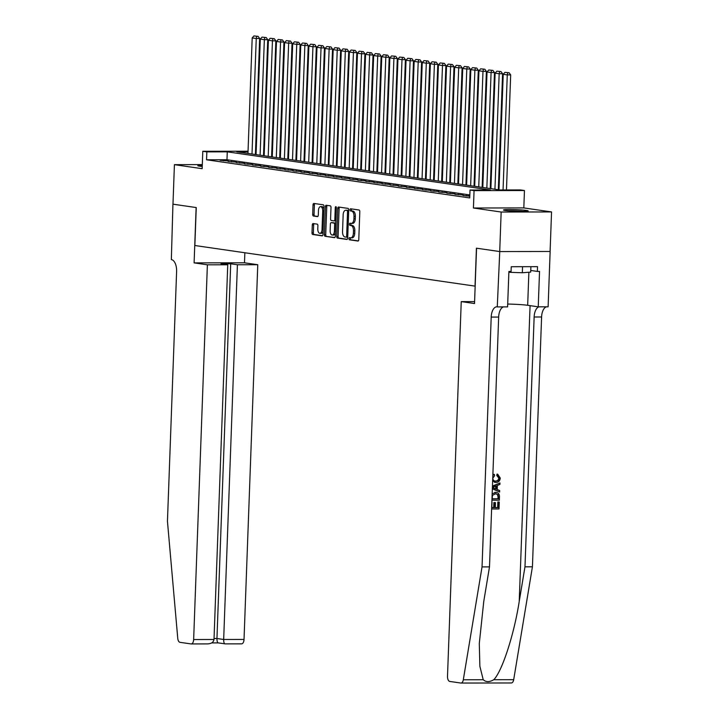 <?xml version="1.0" encoding="UTF-8"?>
<svg xmlns="http://www.w3.org/2000/svg" width="719" height="719" viewBox="0 0 719 719"><rect width="100%" height="100%" fill="white"/><g stroke="black" fill="none" stroke-linecap="round" stroke-linejoin="round"><path stroke-width="1.08" d="M348.976 238.654A1.087 0.557 -90.1 0 0 349.488 239.813L357.936 241.045A1.555 0.8 -90.1 0 0 357.99 241.045A1.555 0.8 -90.1 0 0 358.781 239.607L359.806 211.674A1.555 0.8 -90.1 0 0 359.069 210.002L350.629 208.78A1.087 0.557 -90.1 0 0 350.584 208.771A1.087 0.557 -90.1 0 0 350.027 209.786A1.087 0.557 -90.1 0 0 350.548 210.955L351.636 211.107A4.979 2.552 -90.1 0 1 354 216.446L353.919 218.774A4.979 2.552 -90.1 0 1 351.384 223.384A4.979 2.552 -90.1 0 1 351.187 223.366L350.099 223.214A1.087 0.557 -90.1 0 0 350.054 223.205A1.087 0.557 -90.1 0 0 349.497 224.22A1.087 0.557 -90.1 0 0 350.018 225.389L351.115 225.541A4.979 2.552 -90.1 0 1 353.469 230.88L353.389 233.208A4.979 2.552 -90.1 0 1 350.854 237.818A4.979 2.552 -90.1 0 1 350.656 237.8L349.569 237.647A1.087 0.557 -90.1 0 0 349.524 237.638A1.087 0.557 -90.1 0 0 348.976 238.654M350.602 237.791A1.087 0.557 -90.1 0 0 350.333 238.645A1.087 0.557 -90.1 0 0 350.854 239.813L358.332 240.901M351.663 208.923A1.087 0.557 -90.1 0 0 351.393 209.777A1.087 0.557 -90.1 0 0 351.906 210.946L353.002 211.107L351.636 211.107M351.133 223.357A1.087 0.557 -90.1 0 0 350.863 224.211A1.087 0.557 -90.1 0 0 351.375 225.38L352.472 225.541L351.115 225.541M202.282 165.235A12.367 0.8 2.1 0 0 197.788 165.685A12.367 0.8 2.1 0 0 199.523 166.161A12.367 0.8 2.1 0 0 202.237 166.466M505.205 210.478A12.367 0.8 2.1 0 0 519.091 211.341A12.367 0.8 2.1 0 0 528.186 210.91A12.367 0.8 2.1 0 0 526.452 210.433A12.367 0.8 2.1 0 0 512.566 209.571A12.367 0.8 2.1 0 0 503.471 210.002A12.367 0.8 2.1 0 0 505.205 210.478M313.151 223.546A1.555 0.8 -90.1 0 0 313.089 223.546A1.555 0.8 -90.1 0 0 312.298 224.984L312.01 232.821A1.555 0.8 -90.1 0 0 312.747 234.493L322.13 235.85A1.555 0.8 -90.1 0 0 322.184 235.859A1.555 0.8 -90.1 0 0 322.975 234.412L323.999 206.479A1.555 0.8 -90.1 0 0 323.262 204.807L313.888 203.45A1.555 0.8 -90.1 0 0 313.826 203.45A1.555 0.8 -90.1 0 0 313.035 204.888L312.684 214.352A1.555 0.8 -90.1 0 0 313.421 216.024L317.439 216.608A1.555 0.8 -90.1 0 0 317.501 216.608A1.555 0.8 -90.1 0 0 318.292 215.17L318.463 210.469A4.161 2.13 -90.1 0 1 320.584 206.623A4.161 2.13 -90.1 0 1 322.714 211.089L322.04 229.478A4.161 2.13 -90.1 0 1 319.919 233.333A4.161 2.13 -90.1 0 1 317.789 228.867L317.897 225.802A1.555 0.8 -90.1 0 0 317.16 224.13L313.151 223.546M469.831 194.948L226.979 159.744L206.551 159.78L206.847 151.88L202.794 151.287L248.046 151.206M499.75 251.56L476.553 248.199L474.522 303.535L461.239 301.612L447.506 676.336A4.754 2.436 -90.1 0 0 449.761 681.432L460.807 683.041A4.754 2.436 -90.1 0 0 460.996 683.05A4.754 2.436 -90.1 0 0 463.306 679.77L482.045 566.905L491.203 317.088A11.1 5.68 89.9 0 1 496.847 306.806A11.1 5.68 89.9 0 1 497.278 306.842L499.75 251.56L550.143 251.47L499.714 251.56L476.427 248.181L475.043 286.126L194.858 245.512L196.251 207.566L172.973 204.187L174.42 164.66L202.156 168.677L202.794 151.287M499.714 251.56L501.161 212.033L551.554 211.934L523.818 207.917L524.457 190.526L474.064 190.616L470.019 190.032L490.439 189.996L227.267 151.835L206.847 151.88M523.818 207.917L473.426 208.007L501.161 212.033M473.426 208.007L474.064 190.616M206.551 159.78L469.723 197.932L470.019 190.032M336.726 236.407A1.555 0.8 -90.1 0 0 337.463 238.079L346.846 239.436A1.555 0.8 -90.1 0 0 346.909 239.436A1.555 0.8 -90.1 0 0 347.699 237.998L348.724 210.065A1.555 0.8 -90.1 0 0 347.987 208.393L338.604 207.036A1.555 0.8 -90.1 0 0 338.541 207.027A1.555 0.8 -90.1 0 0 337.75 208.474L336.726 236.407L338.092 236.407A1.555 0.8 -90.1 0 0 338.829 238.07L347.241 239.292M334.488 237.638L325.105 236.281A1.555 0.8 -90.1 0 1 324.368 234.619L325.392 206.677A1.555 0.8 -90.1 0 1 326.183 205.239A1.555 0.8 -90.1 0 1 326.246 205.248L330.255 205.823A1.555 0.8 -90.1 0 1 331.001 207.494L330.578 218.819A1.555 0.8 -90.1 0 0 331.315 220.49L333.984 220.877A1.555 0.8 -90.1 0 0 334.038 220.877A1.555 0.8 -90.1 0 0 334.829 219.439L335.27 207.647A1.087 0.557 -90.1 0 1 335.818 206.632A1.087 0.557 -90.1 0 1 336.375 207.809L335.342 236.209A1.555 0.8 -90.1 0 1 334.542 237.647A1.555 0.8 -90.1 0 1 334.488 237.638L334.605 237.638M202.309 164.606L174.42 164.66M550.098 251.461L551.554 211.934M469.795 195.999L463 195.514L469.786 196.215M454.902 194.337L463.162 195.038L454.902 194.337M446.805 193.159L455.064 193.86L446.805 193.159M438.707 191.991L446.966 192.683L438.707 191.991M430.609 190.814L438.869 191.515L430.609 190.814M422.511 189.636L430.771 190.337L422.511 189.636M414.414 188.468L422.673 189.169L414.414 188.468M406.316 187.291L414.575 187.992L406.316 187.291M398.218 186.122L406.478 186.814L398.218 186.122M390.12 184.945L398.38 185.646L390.12 184.945M382.023 183.767L390.282 184.468L382.023 183.767M373.925 182.599L382.184 183.291L373.925 182.599M365.827 181.422L374.087 182.123L365.827 181.422M357.729 180.244L365.989 180.945L357.729 180.244M349.632 179.076L357.891 179.777L349.632 179.076M341.534 177.899L349.793 178.6L341.534 177.899M333.436 176.73L341.705 177.422L333.436 176.73M325.339 175.553L333.607 176.254L325.339 175.553M317.241 174.375L325.509 175.077L317.241 174.375M309.143 173.207L317.412 173.899L309.143 173.207M301.045 172.03L309.314 172.731L301.045 172.03M292.948 170.861L301.216 171.553L292.948 170.861M284.85 169.684L293.118 170.385L284.85 169.684M276.752 168.507L285.021 169.208L276.752 168.507M268.654 167.338L276.923 168.03L268.654 167.338M260.557 166.161L268.825 166.862L260.557 166.161M252.459 164.984L260.727 165.685L252.459 164.984M244.361 163.815L252.63 164.507L244.361 163.815M236.263 162.638L244.532 163.339L236.263 162.638M228.166 161.469L236.434 162.161L228.166 161.469M228.336 160.993L220.068 160.292L228.336 160.993M255.506 151.538L256.171 151.628M248.028 151.799L236.803 151.817L499.975 189.978L520.403 189.933L524.457 190.526M256.162 151.79L255.497 151.79M226.979 159.744L227.267 151.835M466.406 195.505L466.388 195.999M458.309 194.328L458.291 194.831M450.211 193.159L450.193 193.654M442.113 191.982L442.095 192.476M434.015 190.805L433.997 191.308M425.918 189.636L425.9 190.131M417.82 188.459L417.802 188.953M409.722 187.291L409.704 187.785M401.624 186.113L401.606 186.607M393.527 184.936L393.509 185.439M385.429 183.767L385.411 184.262M377.331 182.59L377.313 183.084M369.233 181.413L369.215 181.916M361.136 180.244L361.118 180.739M353.038 179.067L353.02 179.561M344.94 177.899L344.922 178.393M336.843 176.721L336.825 177.216M328.745 175.544L328.727 176.047M320.647 174.375L320.629 174.87M312.549 173.198L312.531 173.692M304.452 172.021L304.434 172.524M296.354 170.852L296.336 171.347M288.256 169.675L288.238 170.178M280.158 168.507L280.14 169.001M272.061 167.329L272.043 167.824M263.963 166.152L263.945 166.655M255.865 164.984L255.847 165.478M247.767 163.806L247.749 164.3M239.67 162.629L239.652 163.132M231.572 161.46L231.554 161.955M223.474 160.283L223.456 160.786M352.022 237.8A4.979 2.552 -90.1 0 0 352.211 237.818A4.979 2.552 -90.1 0 0 354.746 233.199L353.389 233.208M352.472 225.541A4.979 2.552 -90.1 0 1 354.835 230.871L354.746 233.199M352.553 223.366A4.979 2.552 -90.1 0 0 352.741 223.384A4.979 2.552 -90.1 0 0 355.276 218.774L353.919 218.774M353.002 211.107A4.979 2.552 -90.1 0 1 355.366 216.446L355.276 218.774M339.566 207.171A1.555 0.8 -90.1 0 0 339.116 208.465L338.092 236.407M346.055 237.135A1.087 0.557 -90.1 0 0 346.091 237.135A1.087 0.557 -90.1 0 0 346.648 236.129L347.547 211.611A1.087 0.557 -90.1 0 0 347.025 210.442L345.875 210.272A4.979 2.552 -90.1 0 0 345.686 210.263A4.979 2.552 -90.1 0 0 343.152 214.873L342.541 231.635A4.979 2.552 -90.1 0 0 344.895 236.964L346.055 237.135M346.136 237.135L347.412 237.135A1.087 0.557 -90.1 0 0 347.457 237.135A1.087 0.557 -90.1 0 0 347.735 236.991M348.697 210.676A1.087 0.557 -90.1 0 0 348.391 210.442L347.025 210.442M346.855 210.272A4.979 2.552 -90.1 0 1 347.043 210.254A4.979 2.552 -90.1 0 1 347.241 210.272L348.391 210.442M334.883 237.504L325.105 236.281M327.208 205.382A1.555 0.8 -90.1 0 0 326.759 206.677L325.734 234.61A1.555 0.8 -90.1 0 0 326.471 236.281M334.101 220.877L335.342 220.877A1.555 0.8 -90.1 0 0 335.405 220.877A1.555 0.8 -90.1 0 0 335.917 220.517M330.147 230.574A4.161 2.13 -90.1 0 0 332.286 235.05A4.161 2.13 -90.1 0 0 334.398 231.194L334.641 224.714A1.555 0.8 -90.1 0 0 333.904 223.052L331.243 222.665A1.555 0.8 -90.1 0 0 331.18 222.656A1.555 0.8 -90.1 0 0 330.389 224.094L330.147 230.574M332.286 235.05L333.643 235.05A4.161 2.13 -90.1 0 0 335.449 233.082M335.8 223.564A1.555 0.8 -90.1 0 0 335.261 223.043L333.904 223.052M332.484 222.656A1.555 0.8 -90.1 0 1 332.538 222.656A1.555 0.8 -90.1 0 1 332.6 222.656L335.261 223.043M319.919 233.333L321.285 233.333A4.161 2.13 -90.1 0 0 323.092 231.365M323.901 209.13A4.161 2.13 -90.1 0 0 321.941 206.614L320.584 206.623M314.85 203.594A1.555 0.8 -90.1 0 0 314.392 204.888L314.05 214.352A1.555 0.8 -90.1 0 0 314.787 216.024L317.834 216.464M314.113 223.69A1.555 0.8 -90.1 0 0 313.655 224.984L313.367 232.821A1.555 0.8 -90.1 0 0 314.113 234.493L322.525 235.706M506.464 189.96L510.679 74.893L507.272 74.902L503.057 189.969M498.986 189.834L503.228 74.318L504.927 72.349L509.124 72.754L504.927 72.349M507.767 72.754L507.272 74.902L503.228 74.318M509.124 72.754L510.679 74.893M509.789 210.928A10.704 0.692 -177.9 0 1 521.014 211.314A10.704 0.692 -177.9 0 1 521.814 211.377M523.243 211.368A12.286 0.791 2.1 0 0 521.787 211.251A12.286 0.791 2.1 0 0 508.369 210.82M508.863 272.276L522.336 272.753L530.694 272.097L530.892 266.686M522.551 266.695L522.336 272.753M492.03 502.284L491.832 507.641L494.348 507.632L494.528 502.644L495.472 502.644L495.292 507.632L498.114 507.623L498.321 502.033L498.905 501.979A20.653 1.33 2.1 0 0 497.845 501.961L497.638 507.551A20.653 1.33 2.1 0 0 495.292 507.533M495.472 502.644L494.825 502.554A20.653 1.33 2.1 0 0 493.89 502.554L493.71 507.542A20.653 1.33 2.1 0 0 491.832 507.56M495.688 492.389L494.843 492.335L495.688 492.389M499.301 478.18L497.35 475.52L497.674 474.181L497.063 474.091L496.73 475.43L498.833 478.108C498.402 480.166 497.206 481.137 495.238 481.02L495.885 481.119C497.791 481.227 498.932 480.247 499.301 478.18L498.833 478.108M482.045 566.905L489.495 566.887L483.752 601.497L479.285 643.55L479.879 666.351L483.231 679.734C486.026 682.241 489.54 682.232 493.764 679.716C502.078 671.474 514.103 634.509 519.226 601.435L524.978 566.824L534.136 317.007A11.1 5.68 89.9 0 1 539.034 306.824M492.362 488.785L499.633 492.012L492.371 488.623M492.452 486.395L499.966 482.97L492.461 486.08M524.978 566.824L532.428 566.806L541.596 316.989A11.1 5.68 89.9 0 1 546.494 306.815M503.561 306.887A11.1 5.68 89.9 0 0 498.662 317.07L489.495 566.887M493.764 679.716L513.69 679.68L532.428 566.806M497.719 306.905L507.596 306.887L508.899 271.467L511.074 271.467L511.245 266.722L537.533 266.668L537.354 271.414L539.538 271.414L538.234 306.824L548.112 306.806L550.143 251.47M461.239 301.612L474.594 301.594M507.704 304.047A17.84 1.15 -177.9 0 1 527.674 305.296L538.234 306.824M513.69 679.68A4.754 2.436 89.9 0 1 511.38 682.96A4.754 2.436 89.9 0 1 511.2 682.942M530.757 270.461L537.354 271.414M497.35 475.52L496.73 475.43M492.857 475.403L494.375 474.432L494.573 475.771L492.812 478.153C492.973 480.202 493.998 481.191 495.885 481.119L495.265 481.074M494.375 474.432L493.782 474.342M497.674 474.181L500.253 478.045C499.921 480.966 498.456 482.431 495.84 482.458L492.65 480.993M499.966 482.97L499.912 484.39L497.359 485.478L497.215 489.522L499.687 490.592L499.633 492.012M494.061 488.156L496.281 489.118L496.398 485.882L492.569 487.509L494.061 488.156M495.751 486.161L495.652 488.848M492.093 493.917L495.49 492.425C498.105 492.407 499.426 493.872 499.453 496.802L499.337 500.208L491.94 500.217M498.438 498.869L498.015 494.672L495.418 493.764L492.452 495.391L492.156 498.878L497.961 498.797A20.653 1.33 2.1 0 0 492.156 498.797M496.254 493.818L495.418 493.764M498.51 496.91L498.033 496.847L497.961 498.797M498.015 494.672L497.476 494.591L498.033 496.847M499.265 502.033L499.013 508.962L491.625 508.971M498.321 502.033L497.845 501.961M498.114 507.623L497.638 507.551M494.528 502.644L493.89 502.554M494.348 507.632L493.71 507.542M207.387 264.808L193.645 639.533L214.001 639.497L227.743 264.772L207.387 264.808L194.103 262.884L196.134 207.548L172.973 204.178M214.001 639.497C213.48 642.337 211.251 643.802 207.315 643.9L191.218 643.936A4.754 2.436 -90.1 0 1 191.038 643.927L179.984 642.328A4.754 2.436 -90.1 0 1 177.764 638.373L167.446 521.293L176.613 271.476A11.1 5.68 -90.1 0 0 171.347 259.586L172.928 204.178M244.855 252.755L244.487 262.794L194.103 262.884M244.487 262.794L257.77 264.718L237.414 264.754L230.691 263.783L221.021 263.801L227.743 264.772M237.414 264.754L223.672 639.479L244.029 639.443A4.754 2.436 89.9 0 1 241.611 643.847A4.754 2.436 89.9 0 1 241.431 643.838M257.77 264.718L244.029 639.443M191.218 643.936A4.754 2.436 -90.1 0 0 193.645 639.533M230.691 263.783L216.949 638.508L223.672 639.479C223.672 642.319 224.166 643.784 225.155 643.865L218.306 642.903M218.432 642.894C217.444 642.804 216.949 641.348 216.949 638.508L214.037 638.508M498.33 189.735L502.581 73.724L499.175 73.724L494.942 189.241M490.888 188.657L495.13 73.14L496.829 71.172L501.026 71.576L496.829 71.172M499.669 71.585L499.175 73.724L495.13 73.14M501.026 71.576L502.581 73.724M490.232 188.558L494.483 72.547L491.077 72.556L486.844 188.072M482.791 187.479L487.033 71.963L488.731 69.995L492.928 70.408L488.731 69.995M491.571 70.408L491.077 72.556L487.033 71.963M492.928 70.408L494.483 72.547M482.134 187.389L486.386 71.37L482.979 71.379L478.746 186.895M474.693 186.311L478.935 70.795L480.634 68.826L484.831 69.231L480.634 68.826M483.474 69.231L482.979 71.379L478.935 70.795M484.831 69.231L486.386 71.37M474.037 186.212L478.288 70.201L474.882 70.201L470.648 185.727M466.604 185.134L470.837 69.617L472.536 67.649L476.733 68.053L472.536 67.649M475.376 68.062L474.882 70.201L470.837 69.617M476.733 68.053L478.288 70.201M465.939 185.044L470.19 69.024L466.784 69.033L462.551 184.549M458.506 183.965L462.739 68.449L464.438 66.472L468.635 66.885L464.438 66.472M467.278 66.885L466.784 69.033L462.739 68.449M468.635 66.885L470.19 69.024M457.841 183.866L462.092 67.856L458.686 67.856L454.453 183.372M450.409 182.788L454.642 67.271L456.34 65.303L460.537 65.708L456.34 65.303M459.18 65.717L458.686 67.856L454.642 67.271M460.537 65.708L462.092 67.856M449.743 182.689L453.995 66.678L450.588 66.687L446.355 182.204M442.311 181.61L446.544 66.094L448.243 64.126L452.44 64.539L448.243 64.126M451.083 64.539L450.588 66.687L446.544 66.094M452.44 64.539L453.995 66.678M441.646 181.521L445.897 65.501L442.491 65.51L438.257 181.026M434.213 180.442L438.446 64.926L440.145 62.957L444.342 63.362L440.145 62.957M442.985 63.362L442.491 65.51L438.446 64.926M444.342 63.362L445.897 65.501M433.548 180.343L437.799 64.333L434.393 64.333L430.16 179.849M426.115 179.265L430.348 63.748L432.047 61.78L436.244 62.185L432.047 61.78M434.887 62.194L434.393 64.333L430.348 63.748M436.244 62.185L437.799 64.333M425.45 179.166L429.701 63.155L426.295 63.164L422.062 178.68M418.018 178.096L422.251 62.571L423.958 60.603L428.147 61.016L423.958 60.603M426.789 61.016L426.295 63.164L422.251 62.571M428.147 61.016L429.701 63.155M417.353 177.997L421.604 61.978L418.197 61.987L413.964 177.503M409.92 176.919L414.153 61.403L415.861 59.434L420.049 59.839L415.861 59.434M418.692 59.839L418.197 61.987L414.153 61.403M420.049 59.839L421.604 61.978M409.255 176.82L413.506 60.809L410.1 60.809L405.867 176.335M401.822 175.742L406.055 60.225L407.763 58.257L411.951 58.67L407.763 58.257M410.594 58.67L410.1 60.809L406.055 60.225M411.951 58.67L413.506 60.809M401.157 175.652L405.408 59.632L402.002 59.641L397.769 175.157M393.724 174.573L397.958 59.057L399.665 57.08L403.853 57.493L399.665 57.08M402.496 57.493L402.002 59.641L397.958 59.057M403.853 57.493L405.408 59.632M393.059 174.474L397.31 58.464L393.904 58.464L389.671 173.98M385.627 173.396L389.86 57.88L391.567 55.911L395.756 56.316L391.567 55.911M394.398 56.325L393.904 58.464L389.86 57.88M395.756 56.316L397.31 58.464M384.962 173.297L389.213 57.286L385.806 57.295L381.573 172.812M377.529 172.218L381.762 56.702L383.47 54.734L387.658 55.147L383.47 54.734M386.301 55.147L385.806 57.295L381.762 56.702M387.658 55.147L389.213 57.286M376.864 172.129L381.115 56.109L377.709 56.118L373.476 171.634M369.431 171.05L373.664 55.534L375.372 53.566L379.56 53.97L375.372 53.566M378.203 53.97L377.709 56.118L373.664 55.534M379.56 53.97L381.115 56.109M368.766 170.951L373.017 54.941L369.611 54.941L365.378 170.457M361.333 169.873L365.567 54.356L367.274 52.388L371.462 52.793L367.274 52.388M370.105 52.802L369.611 54.941L365.567 54.356M371.462 52.793L373.017 54.941M360.668 169.774L364.919 53.763L361.522 53.772L357.28 169.289M353.236 168.704L357.469 53.179L359.176 51.211L363.365 51.624L359.176 51.211M362.008 51.624L361.522 53.772L357.469 53.179M363.365 51.624L364.919 53.763M352.571 168.606L356.822 52.586L353.424 52.595L349.182 168.111M345.138 167.527L349.371 52.011L351.079 50.042L355.276 50.447L351.079 50.042M353.91 50.447L353.424 52.595L349.371 52.011M355.276 50.447L356.822 52.586M344.473 167.428L348.724 51.417L345.327 51.426L341.085 166.943M337.04 166.35L341.273 50.833L342.981 48.865L347.178 49.278L342.981 48.865M345.812 49.278L345.327 51.426L341.273 50.833M347.178 49.278L348.724 51.417M336.375 166.26L340.626 50.24L337.229 50.249L332.987 165.765M328.942 165.181L333.176 49.665L334.883 47.688L339.08 48.101L334.883 47.688M337.714 48.101L337.229 50.249L333.176 49.665M339.08 48.101L340.626 50.24M328.277 165.082L332.529 49.072L329.131 49.072L324.889 164.588M320.845 164.004L325.078 48.488L326.786 46.519L330.983 46.924L326.786 46.519M329.617 46.933L329.131 49.072L325.078 48.488M330.983 46.924L332.529 49.072M320.18 163.905L324.431 47.894L321.034 47.903L316.791 163.42M312.747 162.827L316.98 47.31L318.688 45.342L322.885 45.755L318.688 45.342M321.519 45.755L321.034 47.903L316.98 47.31M322.885 45.755L324.431 47.894M312.082 162.737L316.333 46.717L312.936 46.726L308.694 162.242M304.649 161.658L308.882 46.142L310.59 44.174L314.787 44.578L310.59 44.174M313.421 44.578L312.936 46.726L308.882 46.142M314.787 44.578L316.333 46.717M303.984 161.559L308.235 45.549L304.838 45.549L300.596 161.074M296.552 160.481L300.785 44.964L302.492 42.996L306.689 43.401L302.492 42.996M305.323 43.41L304.838 45.549L300.785 44.964M306.689 43.401L308.235 45.549M295.886 160.391L300.138 44.371L296.74 44.38L292.498 159.897M288.454 159.312L292.687 43.787L294.395 41.819L298.592 42.232L294.395 41.819M297.226 42.232L296.74 44.38L292.687 43.787M298.592 42.232L300.138 44.371M287.789 159.214L292.04 43.194L288.643 43.203L284.4 158.719M280.356 158.135L284.589 42.619L286.297 40.65L290.494 41.055L286.297 40.65M289.128 41.055L288.643 43.203L284.589 42.619M290.494 41.055L292.04 43.194M279.691 158.036L283.942 42.026L280.545 42.035L276.303 157.551M272.258 156.958L276.491 41.441L278.199 39.473L282.396 39.887L278.199 39.473M281.03 39.887L280.545 42.035L276.491 41.441M282.396 39.887L283.942 42.026M271.593 156.868L275.844 40.848L272.447 40.857L268.205 156.374M264.161 155.789L268.394 40.273L270.101 38.305L274.298 38.709L270.101 38.305M272.932 38.709L272.447 40.857L268.394 40.273M274.298 38.709L275.844 40.848M263.496 155.69L267.747 39.68L264.349 39.68L260.107 155.196M256.063 154.612L260.296 39.096L262.004 37.127L266.201 37.532L262.004 37.127M264.835 37.541L264.349 39.68L260.296 39.096M266.201 37.532L267.747 39.68M255.398 154.513L259.649 38.502L256.252 38.511L252.01 154.028M247.965 153.435L252.198 37.918L253.906 35.95L258.103 36.363L253.906 35.95M256.737 36.363L256.252 38.511L252.198 37.918M258.103 36.363L259.649 38.502M350.854 239.813L349.488 239.813M351.906 210.946L350.548 210.955M351.375 225.38L350.018 225.389M354.835 230.871L353.469 230.88M355.366 216.446L354 216.446M339.116 208.465L337.75 208.474M338.829 238.07L337.463 238.079M347.762 236.129L346.648 236.129M348.661 211.602L347.547 211.611M347.241 210.272L345.875 210.272M325.734 234.61L324.368 234.619M326.759 206.677L325.392 206.677M335.953 219.439L334.829 219.439M336.375 207.638L335.27 207.647M335.521 231.194L334.398 231.194M335.755 224.714L334.641 224.714M332.6 222.656L331.243 222.665M323.155 229.478L322.04 229.478M323.829 211.089L322.714 211.089M314.787 216.024L313.421 216.024M314.05 214.352L312.684 214.352M314.392 204.888L313.035 204.888M314.113 234.493L312.747 234.493M313.367 232.821L312.01 232.821M313.655 224.984L312.298 224.984M519.226 601.435L530.074 305.647M534.136 317.007L541.596 316.989M498.662 317.07L491.203 317.088M463.306 679.77L483.231 679.734M528.878 272.24L527.674 305.296M352.211 237.818L350.854 237.818M352.741 223.384L351.384 223.384M347.457 237.135L346.091 237.135M347.043 210.254L345.686 210.263M335.405 220.877L334.038 220.877M332.538 222.656L331.18 222.656M460.996 683.05L511.38 682.96M494.465 482.314L495.094 482.404M241.611 643.847L225.029 643.873M211.71 642.912L218.27 642.903"/></g></svg>
